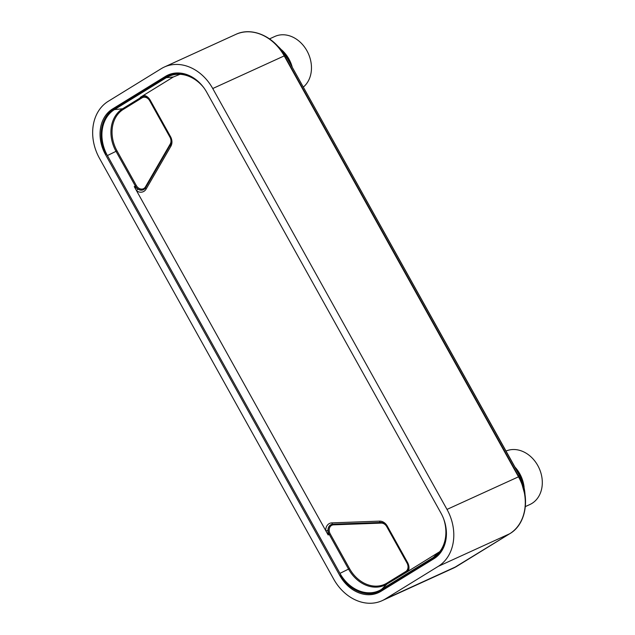 <?xml version="1.0" encoding="UTF-8"?>
<svg xmlns="http://www.w3.org/2000/svg" width="635" height="635" viewBox="0 0 635 635"><rect width="100%" height="100%" fill="white"/><g stroke="black" fill="none" stroke-linecap="round" stroke-linejoin="round"><path stroke-width="0.95" d="M447 509.413A44.029 35.282 65.5 0 1 438.245 566.364L385.223 599.011A44.029 35.282 65.5 0 1 382.135 600.662A44.029 35.282 65.5 0 1 333.724 579.16L99.465 158.274A44.029 35.282 65.5 0 1 108.212 101.322L161.234 68.675A44.029 35.282 65.5 0 1 164.33 67.024A44.029 35.282 65.5 0 1 212.741 88.527L447 509.413L518.819 476.671L284.559 55.785C274.304 36.536 251.952 26.535 235.815 34.393A44.029 35.282 -114.5 0 1 284.226 55.896L284.559 55.785M112.49 109.006A35.219 28.226 -114.5 0 0 105.489 154.567L339.749 575.445A35.219 28.226 -114.5 0 0 380.952 591.328L433.975 558.681A35.219 28.226 -114.5 0 0 438.158 555.387A35.219 28.226 -114.5 0 0 440.976 513.12L206.716 92.234A35.219 28.226 -114.5 0 0 175.832 73.033A35.219 28.226 -114.5 0 0 165.513 76.359L112.49 109.006L113.951 108.855M445.857 540.075A36.433 29.194 65.5 0 1 438.094 554.855A36.433 29.194 65.5 0 1 433.776 558.268L381.952 590.169A36.433 29.194 65.5 0 1 340.201 575.223M105.942 154.345A36.433 29.194 65.5 0 1 114.03 108.807L165.846 76.898A36.433 29.194 65.5 0 1 176.522 73.462A36.433 29.194 65.5 0 1 189.762 75.803M443.69 518.962A35.528 28.472 65.5 0 1 437.555 554.157A35.528 28.472 65.5 0 1 433.332 557.482L381.516 589.383A35.528 28.472 65.5 0 1 339.955 573.365L107.402 155.551A35.528 28.472 65.5 0 1 114.467 109.593L166.291 77.684A35.528 28.472 65.5 0 1 176.697 74.335A35.528 28.472 65.5 0 1 203.684 87.527M407.726 570.151L405.082 573.127L439.753 551.664M179.983 74.303L173.347 76.986L143.621 95.282A9.12 7.31 65.5 0 1 150.241 100.219L170.537 136.676A9.12 7.31 65.5 0 1 170.879 146.225L146.106 189.071A9.12 7.31 65.5 0 1 136.636 190.889A1.762 0.651 -56.8 0 1 137.938 189.119L134.255 186.611L328.136 534.948L327.962 530.519A7.398 5.929 65.5 0 1 332.74 524.208A7.398 5.929 65.5 0 1 332.899 524.192A1.762 1 87.9 0 0 332.938 524.192L380.548 522.446A1.762 1 87.9 0 0 380.587 522.446M332.74 524.208L332.915 524.192A1.762 1 87.9 0 1 331.891 522.875A9.12 7.31 65.5 0 0 325.755 530.669A1.762 0.476 -2.5 0 0 327.962 530.519M144.256 96.576L140.264 97.353L143.621 95.282A1.762 0.937 97.7 0 0 144.343 96.591L144.343 96.591A1.762 0.937 97.7 0 0 144.455 96.599M331.891 522.875L379.547 521.129A9.12 7.31 65.5 0 1 387.294 526.113L407.591 562.578A9.12 7.31 65.5 0 1 408.432 571.063A1.762 0.826 -159 0 1 407.749 569.992L407.749 569.992A1.762 0.826 -159 0 1 407.853 569.841M406.281 572.127L407.749 569.992C408.527 567.801 408.281 565.467 407.003 562.991L407.591 562.578M515.318 467.741A29.059 23.289 65.5 0 1 519.62 473.853A29.059 23.289 -114.5 0 1 523.7 485.584M524.097 487.196A29.281 23.463 -114.5 0 0 519.771 473.758A29.281 23.463 -114.5 0 0 514.922 467.035A29.281 23.463 65.5 0 1 519.771 473.758A29.281 23.463 -114.5 0 1 524.097 487.196M506.024 451.048A29.281 23.463 65.5 0 1 537.781 465.534A29.281 23.463 65.5 0 1 529.908 504.507L525.367 506.579M282.623 51.054A29.059 23.289 65.5 0 1 288.774 59.111A29.059 23.289 -114.5 0 1 291.735 66.048M292.132 66.754A29.281 23.463 -114.5 0 0 288.925 59.015A29.281 23.463 -114.5 0 0 281.67 49.919A29.281 23.463 65.5 0 1 288.925 59.015A29.281 23.463 -114.5 0 1 292.132 66.754M269.518 38.886L274.749 36.497A29.281 23.463 65.5 0 1 306.943 50.792A29.281 23.463 65.5 0 1 303.411 87.019M438.245 566.364L509.73 533.733A1.762 1.048 58.4 0 0 509.802 533.694C526.463 524.089 530.582 496.808 518.819 476.671M385.223 599.011L456.708 566.38L509.73 533.733A44.029 35.282 -114.5 0 0 518.485 476.782L284.226 55.896L212.741 88.527M509.802 533.694L453.62 568.031A44.029 35.282 -114.5 0 0 456.708 566.38A1.762 1.048 58.4 0 0 456.779 566.349A1.762 1.048 58.4 0 0 456.843 566.301M105.489 154.567L106.593 154.027M165.513 76.359L167.068 76.2M433.975 558.681L435.943 556.752M380.952 591.328L382.445 589.867M339.749 575.445L340.852 574.905M525.018 494.728A36.782 29.48 -114.5 0 0 519.374 475.337L286.829 57.523L285.758 57.936M518.311 475.75L519.525 475.297L286.829 57.523A36.782 29.48 -114.5 0 0 277.408 45.831M438.158 552.76L433.332 557.482M328.136 534.948L329.232 534.408L348.567 569.15A32.893 26.36 -114.5 0 0 387.04 583.978L405.082 573.127M339.955 573.365L349.536 568.611A32.036 25.67 -114.5 0 0 387.009 583.057A0.881 0.524 58.4 0 1 387.04 583.978L381.516 589.383M387.009 583.057L405.749 571.516A6.493 5.207 -114.5 0 0 407.035 563.11L386.747 526.653A6.493 5.207 -114.5 0 0 381.222 523.097L333.573 524.843A6.493 5.207 -114.5 0 0 330.2 533.876L349.536 568.611M406.487 571.913A7.358 5.898 -114.5 0 1 405.781 572.445A0.881 0.524 58.4 0 0 405.749 571.516M140.264 97.353L141.295 97.25L122.555 108.783A32.893 26.36 -114.5 0 0 116.014 151.336L107.402 155.551M114.467 109.593L122.555 108.783A0.881 0.524 -121.6 0 1 123.357 109.363A32.036 25.67 -114.5 0 0 116.983 150.797L116.014 151.336L135.35 186.071L134.255 186.611M332.796 524.2A7.358 5.898 -114.5 0 0 329.232 534.408L330.2 533.876M333.113 524.185A0.881 0.5 -92.1 0 1 333.573 524.843M150.241 100.219L149.662 100.64L169.958 137.096C171.402 140.017 171.521 142.621 170.315 144.907A1.762 0.913 -150 0 1 170.394 144.804M170.537 136.676L169.958 137.096M170.879 146.225A1.762 0.913 -150 0 1 170.315 144.907L145.542 187.754A1.762 0.913 -150 0 1 145.621 187.65M146.106 189.071A1.762 0.913 -150 0 1 145.542 187.754L144.748 188.785A7.398 5.929 65.5 0 1 137.938 189.119M145.494 187.857A7.398 5.929 65.5 0 1 144.748 188.785M116.983 150.797L136.319 185.539L135.35 186.071A7.358 5.898 -114.5 0 0 144.788 188.746M136.319 185.539A6.493 5.207 -114.5 0 0 145.455 186.865L170.228 144.018A6.493 5.207 -114.5 0 0 169.982 137.216L149.693 100.759A6.493 5.207 -114.5 0 0 142.089 97.822L123.357 109.363M145.772 187.357A0.881 0.46 30 0 0 145.455 186.865M173.347 76.986L166.291 77.684M143.343 96.56A7.358 5.898 -114.5 0 0 141.295 97.25A0.881 0.524 -121.6 0 1 142.089 97.822M170.537 144.47A0.881 0.46 30 0 0 170.228 144.018M380.794 522.446A0.881 0.5 -92.1 0 1 381.222 523.097M379.547 521.129A1.762 1 87.9 0 0 380.571 522.446C382.953 522.438 385 523.796 386.715 526.534L407.003 562.991M387.294 526.113L386.715 526.534M382.135 600.662L453.62 568.031M164.33 67.024L235.815 34.393M286.972 57.483L276.812 45.188M519.525 475.297L525.169 495.792M441.079 551.91L438.094 554.855M180.737 73.144L176.522 73.462M143.224 96.568L144.343 96.591C146.455 96.925 148.233 98.274 149.662 100.64M332.915 524.192L380.571 522.446"/></g></svg>
